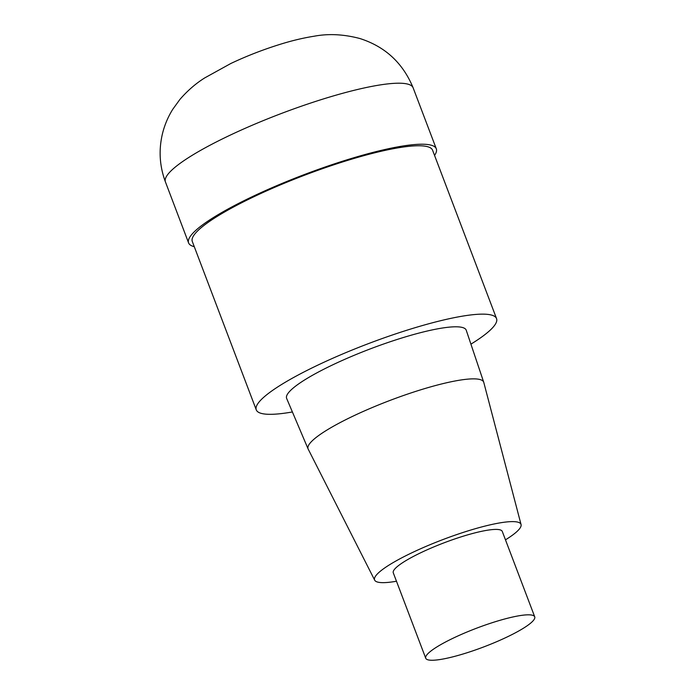 <?xml version="1.0" encoding="UTF-8"?>
<svg xmlns="http://www.w3.org/2000/svg" width="695" height="695" viewBox="0 0 695 695"><rect width="100%" height="100%" fill="white"/><g stroke="black" fill="none" stroke-linecap="round" stroke-linejoin="round"><path stroke-width="1.04" d="M292.395 411.961A128.514 22.092 -20.8 0 1 256.264 409.85A128.514 22.092 -20.8 0 1 355.466 348.69A128.514 22.092 -20.8 0 1 491.938 315.191A128.514 22.092 -20.8 0 1 496.551 318.597A128.514 22.092 -20.8 0 1 470.923 344.147M192.298 241.478A128.514 22.092 -20.8 0 1 291.509 180.318A128.514 22.092 -20.8 0 1 427.981 146.81A128.514 22.092 -20.8 0 1 432.585 150.224L496.551 318.597M396.48 581.237A78.3 13.466 -20.8 0 1 374.674 580.151L308.18 449.109A93.938 16.15 -20.8 0 1 308.094 448.918L286.653 398.443A96.058 16.515 -20.8 0 1 360.47 352.73A96.058 16.515 -20.8 0 1 462.757 327.58A96.058 16.515 -20.8 0 1 466.241 330.229L483.72 382.224A93.938 16.15 -20.8 0 1 483.781 382.406L521.059 524.56A78.3 13.466 -20.8 0 1 505.474 539.833M374.674 580.151A78.3 13.466 -20.8 0 1 434.375 542.925A78.3 13.466 -20.8 0 1 518.175 522.249A78.3 13.466 -20.8 0 1 521.059 524.56M308.094 448.918A93.938 16.15 -20.8 0 1 380.287 404.229A93.938 16.15 -20.8 0 1 480.323 379.626A93.938 16.15 -20.8 0 1 483.72 382.224M532.631 615.292A58.293 10.025 -20.8 0 1 534.724 616.839A58.293 10.025 -20.8 0 1 483.763 646.915A58.293 10.025 -20.8 0 1 425.731 658.235A58.293 10.025 -20.8 0 1 470.732 630.487A58.293 10.025 -20.8 0 1 532.631 615.292M393.283 572.828A58.293 10.025 -20.8 0 1 438.284 545.08A58.293 10.025 -20.8 0 1 500.192 529.885A58.293 10.025 -20.8 0 1 502.276 531.432L534.724 616.839M194.27 246.673A132.493 22.779 -20.8 0 1 188.588 242.885A132.493 22.779 -20.8 0 1 290.866 179.831A132.493 22.779 -20.8 0 1 431.552 145.298A132.493 22.779 -20.8 0 1 436.304 148.808A132.493 22.779 -20.8 0 1 434.557 155.393M194.061 246.108L193.34 246.421M165.41 181.882A132.493 22.779 -20.8 0 1 267.688 118.828A132.493 22.779 -20.8 0 1 408.382 84.286A132.493 22.779 -20.8 0 1 413.125 87.805L436.304 148.808M256.264 409.868L192.307 241.495M425.731 658.243L393.283 572.836M188.588 242.903L165.419 181.899C159.529 166.044 158.564 149.894 162.526 133.431C164.706 124.761 168.121 116.708 172.777 109.271L179.918 99.42C187.546 90.637 195.842 83.452 204.799 77.866L230.81 63.506C246.056 56.286 261.937 50.066 278.452 44.854C290.97 40.866 302.89 37.99 314.201 36.209C328.57 33.499 343.782 34.272 359.845 38.512C385.152 46.582 402.918 63.01 413.125 87.805"/></g></svg>
